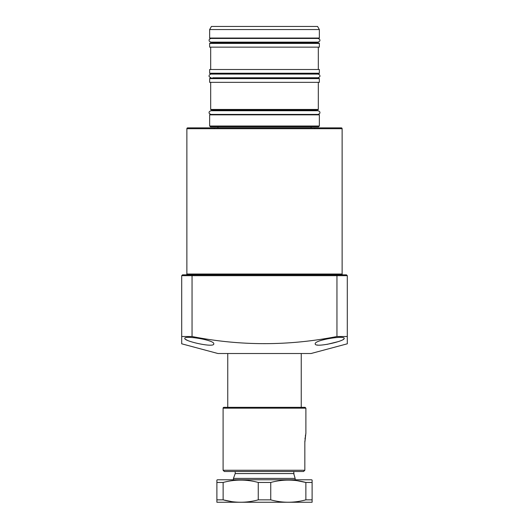 <?xml version="1.0" encoding="UTF-8"?>
<svg xmlns="http://www.w3.org/2000/svg" width="529" height="529" viewBox="0 0 529 529"><rect width="100%" height="100%" fill="white"/><g stroke="black" fill="none" stroke-linecap="round" stroke-linejoin="round"><path stroke-width="0.79" d="M342.124 274.022L342.124 128.706A0.827 0.827 0 0 0 341.298 127.879L187.702 127.879A0.827 0.827 0 0 0 186.876 128.706L186.876 274.022L342.124 274.022A0.827 0.827 0 0 0 342.951 274.849L339.023 274.849M189.977 274.849L186.049 274.849A0.827 0.827 0 0 0 186.876 274.022M344.194 338.401C345.252 341.145 314.59 348.095 315.218 343.857C314.028 340.134 344.848 335.155 344.194 338.401M213.782 343.857C214.457 348.102 183.715 341.132 184.806 338.401C184.145 335.155 214.979 340.14 213.782 343.857M347.302 343.314L347.302 336.51L347.302 343.804L311.072 353.511L217.928 353.511L181.698 343.804L181.698 336.51L181.698 343.804M347.302 336.51L336.953 336.51L336.953 275.675L336.609 274.849L346.475 274.849L347.302 275.675L347.302 336.51M347.302 275.675L192.047 275.675L192.047 336.51C240.265 346.026 288.57 346.026 336.953 336.51M192.047 336.51L181.698 336.51L181.698 275.675L182.525 274.849L336.609 274.849M320.389 274.849L208.611 274.849M185.93 339.565L187.2 340.22M316.944 344.968L317.704 345.08M327.107 344.359L337.813 341.721M343.109 339.539L343.91 338.937M181.698 275.675L192.047 275.675L192.391 274.849M264.5 407.33L226.967 407.33L302.013 407.33L301.246 407.33L301.246 353.511M295.149 479.783L295.149 478.401L233.448 478.401L233.448 479.783M294.031 474.639L295.149 478.401L293.721 473.567L235.207 473.567L233.448 478.401M293.998 474.52L293.721 471.498M312.11 502.252L216.89 502.252L216.89 480.081L217.406 479.783L311.594 479.783L312.11 480.081L312.11 502.147M231.748 501.611L223.132 499.859C234.777 503.026 246.481 503.026 258.258 499.859L258.258 482.468C246.613 479.307 234.909 479.307 223.132 482.468L223.132 499.859L216.89 499.859M297.252 480.722L305.868 482.468C294.223 479.307 282.519 479.307 270.742 482.468L270.742 499.859C282.387 503.026 294.091 503.026 305.868 499.859L305.868 482.468L312.11 482.468M216.89 482.468L223.132 482.468M258.258 482.468L270.742 482.468M258.258 499.859L270.742 499.859M305.868 499.859L312.11 499.859M223.099 408.157A0.827 0.827 0 0 1 223.926 407.33L305.061 407.33L305.888 408.157L223.099 408.157L223.099 470.261L304.836 470.261L304.836 442.522L305.888 433.264L305.888 408.157M223.099 470.261L224.342 471.498L303.56 471.498L304.836 470.261L303.56 471.498L297.622 471.498M305.795 433.681L305.689 434.203M305.504 435.155L305.319 436.266M305.127 437.668L304.982 439.149M304.876 440.822L304.836 442.522M305.061 407.33L302.013 407.33M319.357 126.014L318.524 126.848L210.476 126.848L209.643 126.014L319.357 126.014L319.357 114.839L209.643 114.839L210.059 114.423L318.941 114.423L319.357 114.839M226.736 109.873L211.091 109.873L210.681 109.457L318.319 109.457L317.909 109.873L226.736 109.873M316.56 109.873L316.144 110.283L212.856 110.283L212.44 109.873L308.486 109.873M210.059 78.199L318.941 78.199L319.357 78.616L209.643 78.616L210.059 78.199M226.002 73.643L210.059 73.643L209.643 73.233L319.357 73.233L318.941 73.643L226.002 73.643M210.059 43.008L318.941 43.008L319.357 43.424L209.643 43.424L210.059 43.008M226.002 38.458L210.059 38.458L209.643 38.042L319.357 38.042L318.941 38.458L226.002 38.458M209.643 29.558L319.357 29.558L317.565 26.45L211.435 26.45L209.643 29.558L209.643 38.042M319.357 43.424L319.357 47.147L209.643 47.147L209.643 43.424M319.357 73.233L319.357 69.504L209.643 69.504L209.643 73.233M319.357 78.616L319.357 82.339L209.643 82.339L209.643 78.616M227.688 78.199L212.44 78.199L212.856 77.783L316.144 77.783L316.56 78.199M316.56 73.643L316.144 74.06L212.856 74.06L212.44 73.643L227.688 73.643M227.688 43.008L212.44 43.008L212.856 42.598L316.144 42.598L316.56 43.008M212.44 38.458L226.677 38.458M342.124 128.706L186.876 128.706M227.754 353.511L227.754 407.33M235.207 471.498L235.207 473.567M314.94 128.428L314.166 127.879M311.072 126.848L311.072 127.879M217.928 126.848L217.928 127.879M214.06 128.428L214.834 127.879M212.856 42.141L212.856 42.598M210.681 47.147L210.681 69.504M211.011 77.763L211.011 77.763C209.378 77.042 208.763 76.427 209.167 75.925C208.915 75.204 209.53 74.589 211.011 74.08L317.989 74.08C319.456 74.569 320.071 75.178 319.833 75.925C320.224 76.454 319.609 77.069 317.989 77.763L212.856 77.783M212.856 110.283L212.856 110.74M209.643 114.839L209.643 126.014M210.681 82.339L210.681 109.457M318.319 82.339L318.319 109.457M316.144 110.283L316.144 110.74M318.319 47.147L318.319 69.504M316.144 42.141L316.144 42.598M319.357 29.558L319.357 38.042M317.989 38.458C319.509 39.093 320.124 39.708 319.833 40.297C320.138 40.865 319.529 41.48 317.989 42.141L211.011 42.141C209.544 41.652 208.929 41.044 209.167 40.297C208.922 39.576 209.537 38.961 211.011 38.458L211.011 38.458M211.011 114.423L211.011 114.423C209.405 113.742 208.796 113.127 209.167 112.584C208.876 111.917 209.491 111.302 211.011 110.74L317.989 110.74C319.516 111.315 320.131 111.93 319.833 112.584C320.204 113.127 319.595 113.742 317.989 114.423"/></g></svg>
